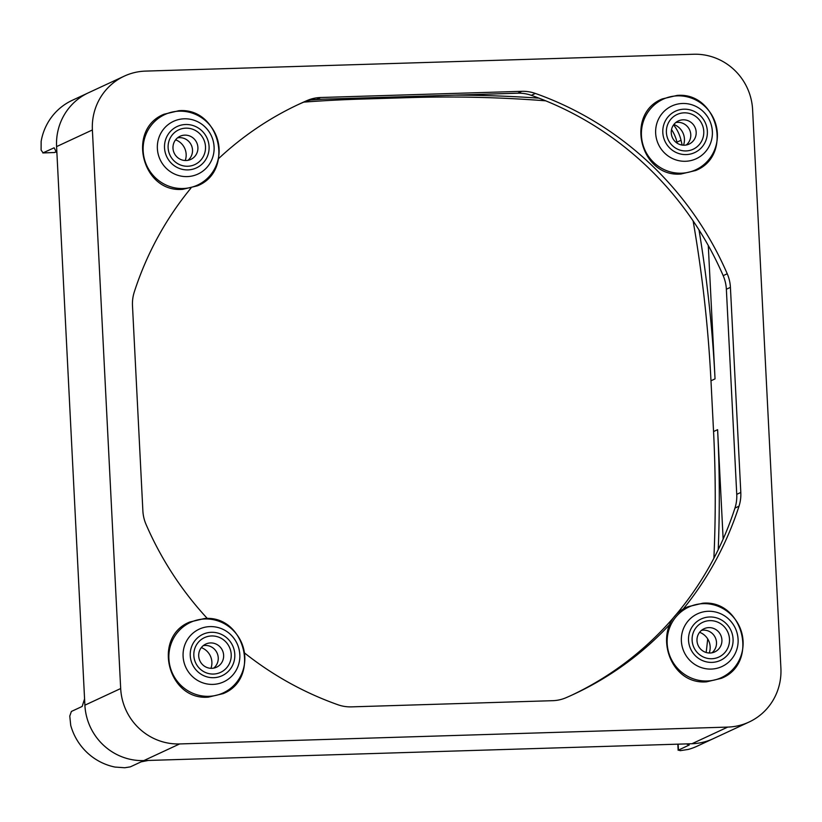 <?xml version="1.0" encoding="UTF-8"?>
<svg xmlns="http://www.w3.org/2000/svg" width="822" height="822" viewBox="0 0 822 822"><rect width="100%" height="100%" fill="white"/><g stroke="black" fill="none" stroke-linecap="round" stroke-linejoin="round"><path stroke-width="1.23" d="M683.503 145.206A15.957 15.515 65.1 0 0 673.886 124.502M185.227 160.526A15.957 15.515 65.1 0 0 175.6 139.822M210.956 668.327A15.957 15.515 65.1 0 0 201.328 647.623M709.232 653.007A15.957 15.515 65.1 0 0 699.604 632.303M56.924 153.2L54.139 147.796L42.826 152.943L54.314 152.532L43.083 152.882L41.1 150.046L41.141 141.394A57.437 55.845 65.1 0 1 72.223 100.335L88.427 92.794A57.437 55.845 65.1 0 0 56.584 146.604A57.437 55.845 65.1 0 0 56.605 146.984L84.871 704.803A57.437 55.845 65.1 0 0 143.84 760.586A57.437 55.845 65.1 0 0 144.21 760.576L691.569 743.746A57.437 55.845 65.1 0 0 713.26 738.69A57.437 55.845 65.1 0 0 713.599 738.526M148.33 760.442L141.137 761.84L130.328 766.864L124.759 767.748L115.101 767.08A57.437 55.845 65.1 0 1 70.723 725.364L69.778 716.065L71.38 711.462L82.179 706.437L84.563 698.885M691.569 743.746L691.939 743.735A57.437 55.845 65.1 0 0 713.26 738.68L697.056 746.222A57.437 55.845 65.1 0 1 688.117 749.459L680.164 750.671L678.427 750.013L678.14 744.157M684.366 145.206A12.762 12.412 -114.9 0 1 678.345 120.937A12.762 12.412 -114.9 0 1 695.813 129.65A12.762 12.412 -114.9 0 1 684.366 145.206M675.797 122.54A12.762 12.412 -114.9 0 1 686.247 145.001M686.041 150.929A19.142 18.618 65.1 0 0 703.766 131.315A19.142 18.618 65.1 0 0 684.11 112.84A19.142 18.618 65.1 0 0 666.395 132.455A19.142 18.618 65.1 0 0 686.041 150.929M186.091 160.526A12.762 12.412 -114.9 0 1 180.069 136.257A12.762 12.412 -114.9 0 1 197.537 144.97A12.762 12.412 -114.9 0 1 186.091 160.526M177.521 137.849A12.762 12.412 -114.9 0 1 187.971 160.321M187.765 166.25A19.142 18.618 65.1 0 0 205.49 146.635A19.142 18.618 65.1 0 0 185.834 128.16A19.142 18.618 65.1 0 0 168.12 147.775A19.142 18.618 65.1 0 0 187.765 166.25M211.819 668.327A12.762 12.412 -114.9 0 1 205.788 644.058A12.762 12.412 -114.9 0 1 223.265 652.771A12.762 12.412 -114.9 0 1 211.819 668.327M203.25 645.65A12.762 12.412 -114.9 0 1 213.699 668.122M213.484 674.05A19.142 18.618 65.1 0 0 231.208 654.425A19.142 18.618 65.1 0 0 211.562 635.961A19.142 18.618 65.1 0 0 193.838 655.576A19.142 18.618 65.1 0 0 213.484 674.05M710.095 653.007A12.762 12.412 -114.9 0 1 704.074 628.738A12.762 12.412 -114.9 0 1 721.541 637.451A12.762 12.412 -114.9 0 1 710.095 653.007M701.526 630.34A12.762 12.412 -114.9 0 1 711.975 652.802M711.77 658.73A19.142 18.618 65.1 0 0 729.484 639.115A19.142 18.618 65.1 0 0 709.838 620.641A19.142 18.618 65.1 0 0 692.114 640.256A19.142 18.618 65.1 0 0 711.77 658.73M677.831 744.167L678.14 750.281L689.237 744.989L686.36 743.91M718.223 549.671A1301.801 1265.829 65.1 0 0 717.606 429.67L713.558 431.56L710.979 380.781A1301.801 1265.829 -114.9 0 0 693.11 220.892M671.533 129.557A38.285 37.226 -114.9 0 1 676.979 142.155A1301.801 1265.829 -114.9 0 1 677.225 143.213M412.141 96.451L409.685 97.602A1301.801 1265.829 -114.9 0 1 545.736 100.829M409.685 97.602L359.851 99.133A1301.801 1265.829 -114.9 0 0 303.77 102.123M713.558 431.56A1301.801 1265.829 -114.9 0 1 713.886 558.261M707.711 638.941A1301.801 1265.829 -114.9 0 1 706.18 652.493M84.871 704.803L84.882 705.184A57.437 55.845 65.1 0 0 143.84 760.586L144.21 760.576M88.766 92.639A57.437 55.845 65.1 0 0 88.427 92.794A57.437 55.845 65.1 0 0 56.584 146.604L56.605 146.984M717.606 429.67L723.144 539.057M322.481 99.215A1301.801 1265.829 65.1 0 0 310.891 100.007M727.737 727.09L179.638 743.941A57.437 55.845 -114.9 0 1 120.68 688.538L92.383 129.958A57.437 55.845 -114.9 0 1 124.225 76.158A57.437 55.845 -114.9 0 1 145.545 71.103L693.655 54.252A57.437 55.845 -114.9 0 1 752.603 109.655L780.9 668.235A57.437 55.845 -114.9 0 1 749.058 722.045A57.437 55.845 -114.9 0 1 727.737 727.09L691.939 743.735M682.157 145.073A1301.801 1265.829 65.1 0 0 681.027 140.274A38.285 37.226 65.1 0 0 673.588 124.903M708.276 245.501L715.037 378.891A1301.801 1265.829 65.1 0 0 699.008 229.903M538.955 98.147A1301.801 1265.829 65.1 0 0 455.234 95.136M207.391 618.545A325.45 316.46 -114.9 0 1 146.059 524.436A38.285 37.226 -114.9 0 1 142.874 510.832L132.486 305.743A38.285 37.226 -114.9 0 1 134.284 291.995A325.45 316.46 -114.9 0 1 190.899 188.166M218.631 158.564A325.45 316.46 -114.9 0 1 299.434 103.983A325.45 316.46 -114.9 0 1 307.294 100.459A38.285 37.226 -114.9 0 1 320.58 97.51L521.836 91.324A38.285 37.226 -114.9 0 1 535.379 93.451A325.45 316.46 -114.9 0 1 727.234 273.767A38.285 37.226 -114.9 0 1 730.419 287.361L740.807 492.45A38.285 37.226 -114.9 0 1 739.009 506.198A325.45 316.46 -114.9 0 1 682.507 609.883M571.824 695.145A325.45 316.46 65.1 0 0 734.95 508.088A38.285 37.226 65.1 0 0 736.748 494.341L726.36 289.241A38.285 37.226 65.1 0 0 723.175 275.647A325.45 316.46 65.1 0 0 531.32 95.331A38.285 37.226 65.1 0 0 517.778 93.205L316.532 99.39A38.285 37.226 65.1 0 0 303.246 102.349A325.45 316.46 65.1 0 0 297.41 104.939M670.31 623.877A325.45 316.46 -114.9 0 1 573.859 694.21A325.45 316.46 -114.9 0 1 565.988 697.734A38.285 37.226 -114.9 0 1 552.703 700.683L351.456 706.869A38.285 37.226 -114.9 0 1 337.904 704.742A325.45 316.46 -114.9 0 1 244.751 653.141M677.441 95.855A38.881 37.802 -114.9 0 1 717.349 133.359A38.881 37.802 -114.9 0 1 681.356 173.195A38.881 37.802 -114.9 0 1 641.448 135.692A38.881 37.802 -114.9 0 1 677.441 95.855M685.476 161.276A29.058 28.256 65.1 0 0 712.407 132.887A29.058 28.256 65.1 0 0 701.926 110.343A29.058 28.256 65.1 0 0 682.548 103.48A29.058 28.256 65.1 0 0 655.658 133.256A29.058 28.256 65.1 0 0 685.476 161.276M683.925 109.192A22.821 22.184 -114.9 0 1 707.352 131.201A22.821 22.184 -114.9 0 1 686.226 154.587A22.821 22.184 -114.9 0 1 662.809 132.568A22.821 22.184 -114.9 0 1 683.925 109.192M143.172 151.012A38.881 37.802 -114.9 0 1 179.165 111.176A38.881 37.802 -114.9 0 1 219.073 148.679A38.881 37.802 -114.9 0 1 183.08 188.515A38.881 37.802 -114.9 0 1 143.172 151.012M214.09 146.83A29.058 28.256 65.1 0 0 203.65 125.663A29.058 28.256 65.1 0 0 184.272 118.8A29.058 28.256 65.1 0 0 157.372 148.566A29.058 28.256 65.1 0 0 187.2 176.596A29.058 28.256 65.1 0 0 214.131 148.207A29.058 28.256 65.1 0 0 214.09 146.83M208.809 696.316A38.881 37.802 -114.9 0 1 168.9 658.812A38.881 37.802 -114.9 0 1 204.884 618.976A38.881 37.802 -114.9 0 1 244.792 656.48A38.881 37.802 -114.9 0 1 208.809 696.316M210 626.6A29.058 28.256 65.1 0 0 183.101 656.367A29.058 28.256 65.1 0 0 212.929 684.397A29.058 28.256 65.1 0 0 239.86 656.007A29.058 28.256 65.1 0 0 229.369 633.454A29.058 28.256 65.1 0 0 210 626.6M743.067 641.16A38.881 37.802 -114.9 0 1 707.084 680.996A38.881 37.802 -114.9 0 1 667.176 643.492A38.881 37.802 -114.9 0 1 703.159 603.656A38.881 37.802 -114.9 0 1 743.067 641.16M681.376 641.057A29.058 28.256 65.1 0 0 711.205 669.077A29.058 28.256 65.1 0 0 738.135 640.687A29.058 28.256 65.1 0 0 738.094 639.311A29.058 28.256 65.1 0 0 727.645 618.144A29.058 28.256 65.1 0 0 708.276 611.28A29.058 28.256 65.1 0 0 681.376 641.057M185.649 124.502A22.821 22.184 -114.9 0 1 209.076 146.522A22.821 22.184 -114.9 0 1 187.95 169.897A22.821 22.184 -114.9 0 1 164.523 147.888A22.821 22.184 -114.9 0 1 185.649 124.502M211.377 632.303A22.821 22.184 -114.9 0 1 234.794 654.322A22.821 22.184 -114.9 0 1 213.679 677.698A22.821 22.184 -114.9 0 1 190.252 655.689A22.821 22.184 -114.9 0 1 211.377 632.303M709.653 616.983A22.821 22.184 -114.9 0 1 733.07 639.002A22.821 22.184 -114.9 0 1 711.955 662.388A22.821 22.184 -114.9 0 1 688.528 640.369A22.821 22.184 -114.9 0 1 709.653 616.983M56.41 151.556L54.314 152.532A1.274 1.243 -114.9 0 0 54.786 152.419L54.067 152.594M362.317 97.993L359.851 99.133M143.84 760.586L179.638 743.941M84.882 705.184L120.68 688.538M56.584 146.604L92.383 129.958M676.979 142.155L681.027 140.274M715.037 378.891L710.979 380.781M307.294 100.459L303.246 102.349M739.009 506.198L734.95 508.088M740.807 492.45L736.748 494.341M730.419 287.361L726.36 289.241M727.234 273.767L723.175 275.647M535.379 93.451L531.32 95.331M521.836 91.324L517.778 93.205M320.58 97.51L316.532 99.39M662.347 98.897C624.535 113.806 640.328 177.665 680.924 174.017L695.648 170.524C733.46 155.615 717.678 91.756 677.071 95.414L662.347 98.897M164.071 114.217C126.259 129.126 142.052 192.985 182.648 189.337L197.372 185.844C235.184 170.935 219.392 107.076 178.795 110.723L164.071 114.217M189.79 622.018C151.988 636.927 167.77 700.786 208.377 697.138L223.101 693.645C260.903 678.736 245.12 614.877 204.514 618.524L189.79 622.018M688.065 606.698C650.264 621.607 666.046 685.466 706.653 681.818L721.377 678.325C759.179 663.416 743.396 599.557 702.8 603.204L688.065 606.698M712.407 132.887C712.191 123.845 708.698 116.334 701.926 110.343M214.131 148.207C213.915 139.165 210.422 131.654 203.65 125.663M239.86 656.007C239.644 646.965 236.15 639.454 229.369 633.454M738.135 640.687C737.92 631.645 734.426 624.134 727.645 618.144M56.441 151.649L54.786 152.419M88.427 92.794L124.225 76.158M713.26 738.68L749.058 722.045"/></g></svg>
